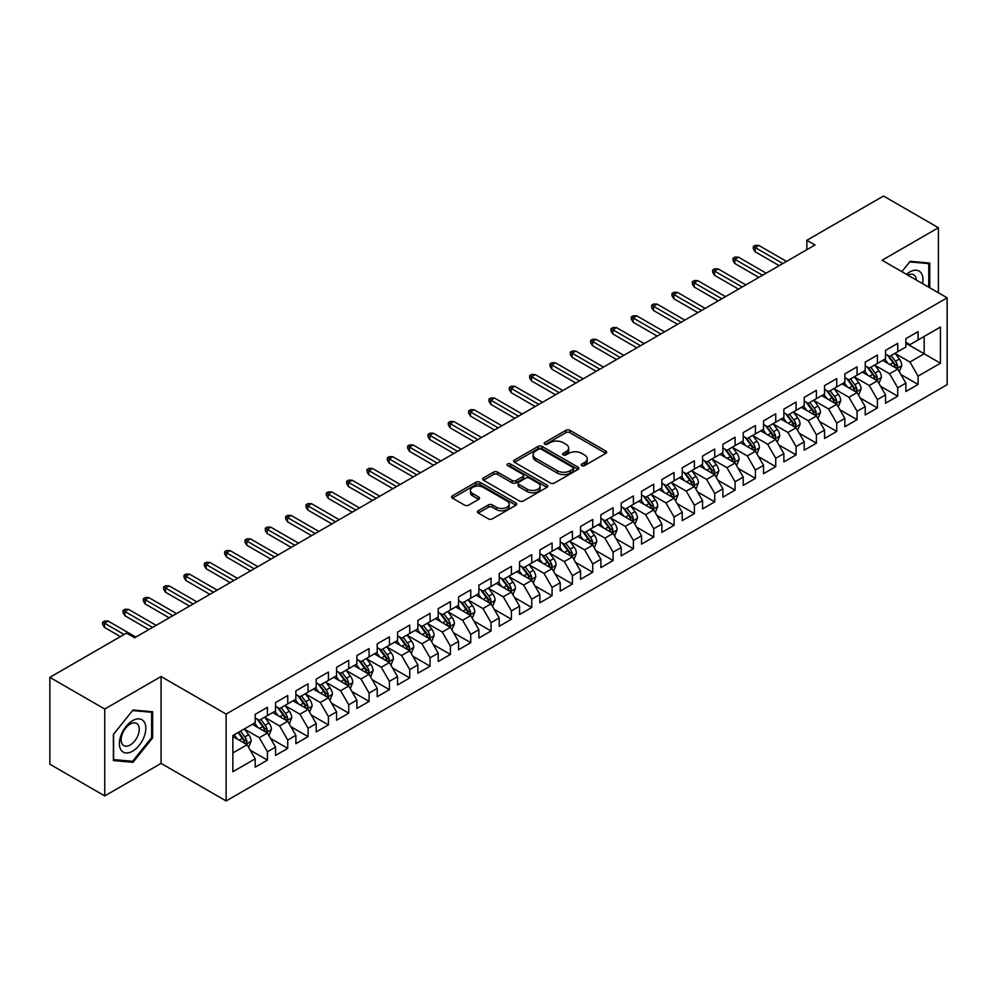 <?xml version="1.0" encoding="UTF-8"?>
<svg xmlns="http://www.w3.org/2000/svg" width="997" height="997" viewBox="0 0 997 997"><rect width="100%" height="100%" fill="white"/><g stroke="black" fill="none" stroke-linecap="round" stroke-linejoin="round"><path stroke-width="1.5" d="M581.824 465.599A1.982 1.147 0 0 0 584.616 465.599L605.827 453.361A2.817 1.633 0 0 0 606.65 452.214A2.817 1.633 0 0 0 605.827 451.055L569.898 430.318A2.817 1.633 0 0 0 565.91 430.318L544.698 442.556A1.982 1.147 0 0 0 544.125 443.366A1.982 1.147 0 0 0 544.698 444.176A1.982 1.147 0 0 0 547.49 444.176L550.232 442.593A9.035 5.209 0 0 1 563.006 442.593L566.009 444.313A9.035 5.209 0 0 1 568.651 448.002A9.035 5.209 0 0 1 566.009 451.691L563.255 453.274A1.982 1.147 0 0 0 562.682 454.084A1.982 1.147 0 0 0 563.255 454.894A1.982 1.147 0 0 0 566.059 454.894L568.801 453.299A9.035 5.209 0 0 1 581.575 453.299L584.566 455.031A9.035 5.209 0 0 1 587.208 458.72A9.035 5.209 0 0 1 584.566 462.409L581.824 463.991A1.982 1.147 0 0 0 581.239 464.801A1.982 1.147 0 0 0 581.824 465.599L581.824 463.991M478.286 510.751A2.817 1.633 0 0 0 477.463 511.897A2.817 1.633 0 0 0 478.286 513.056L488.368 518.864A2.817 1.633 0 0 0 492.356 518.864L515.91 505.267A2.817 1.633 0 0 0 516.733 504.121A2.817 1.633 0 0 0 515.91 502.962L479.981 482.224A2.817 1.633 0 0 0 475.993 482.224L452.439 495.821A2.817 1.633 0 0 0 451.616 496.98A2.817 1.633 0 0 0 452.439 498.126L464.614 505.155A2.817 1.633 0 0 0 468.602 505.155L478.685 499.335A2.817 1.633 0 0 0 479.52 498.188A2.817 1.633 0 0 0 478.685 497.029L472.653 493.552A7.552 4.362 0 0 1 470.434 490.462A7.552 4.362 0 0 1 475.095 486.436A7.552 4.362 0 0 1 483.333 487.383L506.975 501.042A7.552 4.362 0 0 1 509.193 504.121A7.552 4.362 0 0 1 504.532 508.146A7.552 4.362 0 0 1 496.294 507.199L492.356 504.931A2.817 1.633 0 0 0 488.368 504.931L478.286 510.751L478.286 513.056L488.368 507.274L488.368 504.931M104.747 709.041L104.747 795.918L161.078 763.39L161.078 676.527L104.747 709.041L49.85 677.349L126.507 633.095L134.645 637.781L814.985 244.988L806.847 240.289L806.847 249.686M161.078 676.527L226.132 714.089L947.15 297.816L947.15 384.692L226.132 800.965L226.132 714.089M938.401 292.769L938.401 227.74L882.083 260.254L947.15 297.816M938.401 227.74L883.504 196.035L806.847 240.289M550.431 483.034A2.817 1.633 0 0 0 554.432 483.034L577.973 469.437A2.817 1.633 0 0 0 578.808 468.278A2.817 1.633 0 0 0 577.973 467.132L542.056 446.394A2.817 1.633 0 0 0 538.068 446.394L514.514 459.991A2.817 1.633 0 0 0 513.679 461.137A2.817 1.633 0 0 0 514.514 462.296L550.431 483.034M508.42 466.035A1.982 1.147 0 0 1 510.427 466.309L546.904 487.371L523.388 500.955A2.817 1.633 0 0 1 519.4 500.955L483.483 480.205L483.483 477.899A2.817 1.633 0 0 0 482.648 479.058A2.817 1.633 0 0 0 483.483 480.205M483.483 477.899L493.552 472.092A2.817 1.633 0 0 1 497.553 472.092L512.122 480.504A2.817 1.633 0 0 0 516.11 480.504L522.789 476.641A2.817 1.633 0 0 0 523.624 475.482A2.817 1.633 0 0 0 522.789 474.335L507.623 465.574A1.982 1.147 0 0 1 507.049 464.764A1.982 1.147 0 0 1 508.271 463.717A1.982 1.147 0 0 1 510.427 463.966L546.942 485.053A2.817 1.633 0 0 1 547.777 486.2A2.817 1.633 0 0 1 546.942 487.359L546.942 485.053M905.874 343.255L924.169 353.81L924.169 336.438L940.445 327.053L918.075 339.965L918.075 331.627L905.874 338.668L905.874 347.006L897.736 351.704L897.736 343.367L885.535 350.408L885.535 358.746L877.41 363.444L877.41 355.106L865.209 362.148L865.209 370.485L857.071 375.184L857.071 366.846L844.87 373.887L844.87 382.225L836.745 386.923L836.745 378.586L824.544 385.627L824.544 393.965L816.406 398.663L816.406 390.326L804.205 397.367L804.205 405.704L796.08 410.403L796.08 402.065L783.879 409.106L783.879 417.444L775.741 422.142L775.741 413.805L763.54 420.846L763.54 429.184L755.414 433.869L755.414 425.545L743.214 432.586L743.214 440.923L735.076 445.609L735.076 437.284L722.875 444.326L722.875 452.663L714.737 457.349L714.737 449.024L702.549 456.065L702.549 464.403L694.411 469.089L694.411 460.764L682.21 467.805L682.21 476.142L674.072 480.828L674.072 472.503L661.871 479.545L661.871 487.882L653.745 492.568L653.745 484.23L641.545 491.284L641.545 499.609L633.407 504.308L633.407 495.97L621.206 503.024L621.206 511.349L613.08 516.047L613.08 507.71L600.879 514.764L600.879 523.089L592.741 527.787L592.741 519.449L580.541 526.503L580.541 534.828L572.415 539.527L572.415 531.189L560.214 538.243L560.214 546.568L552.076 551.266L552.076 542.929L539.875 549.97L539.875 558.308L531.75 563.006L531.75 554.668L519.549 561.71L519.549 570.047L511.411 574.746L511.411 566.408L499.21 573.449L499.21 581.787L491.072 586.485L491.072 578.148L478.884 585.189L478.884 593.527L470.746 598.225L470.746 589.888L458.545 596.929L458.545 605.266L450.407 609.965L450.407 601.627L438.206 608.668L438.206 617.006L430.081 621.704L430.081 613.367L417.88 620.408L417.88 628.746L409.742 633.444L409.742 625.107L397.541 632.148L397.541 640.485L389.416 645.184L389.416 636.846L377.215 643.888L377.215 652.225L369.077 656.923L369.077 648.586L356.876 655.627L356.876 663.965L348.751 668.663L348.751 660.326L336.55 667.367L336.55 675.704L328.412 680.403L328.412 672.065L316.211 679.107L316.211 687.444L308.085 692.142L308.085 683.805L295.885 690.846L295.885 699.184L287.747 703.882L287.747 695.545L275.546 702.586L275.546 710.923L267.42 715.622L267.42 707.284L255.22 714.326L255.22 722.663L232.849 735.574L232.849 771.728L255.22 758.817L247.082 744.734L232.849 736.509M940.445 327.053L940.445 363.207L918.075 376.118L909.937 362.036L895.194 353.524M900.889 374.536L918.075 384.456L918.075 376.118M918.075 384.456L905.874 391.497L905.874 383.16L897.736 387.858L889.611 373.775L874.868 365.263M880.563 386.275L897.736 396.195L897.736 387.858M897.736 396.195L885.535 403.237L885.535 394.899L877.41 399.598L869.272 385.515L854.529 377.003M860.224 398.015L877.41 407.935L877.41 399.598M877.41 407.935L865.209 414.976L865.209 406.639L857.071 411.337L848.946 397.255L834.202 388.743M839.898 409.755L857.071 419.675L857.071 411.337M857.071 419.675L844.87 426.716L844.87 418.379L836.745 423.077L828.607 408.994L813.864 400.482M819.559 421.494L836.745 431.414L836.745 423.077M836.745 431.414L824.544 438.456L824.544 430.118L816.406 434.817L808.28 420.734L793.537 412.222M799.233 433.234L816.406 443.154L816.406 434.817M816.406 443.154L804.205 450.195L804.205 441.858L796.08 446.556L787.942 432.461L773.198 423.962M778.894 444.974L796.08 454.894L796.08 446.556M796.08 454.894L783.879 461.935L783.879 453.598L775.741 458.296L767.603 444.201L752.872 435.689M758.555 456.713L775.741 466.633L775.741 458.296M775.741 466.633L763.54 473.675L763.54 465.337L755.414 470.036L747.276 455.941L732.533 447.429M738.229 468.453L755.414 478.373L755.414 470.036M755.414 478.373L743.214 485.414L743.214 477.077L735.076 481.775L726.938 467.68L712.194 459.168M717.89 480.193L735.076 490.113L735.076 481.775M735.076 490.113L722.875 497.154L722.875 488.817L714.737 493.515L706.611 479.42L691.868 470.908M697.564 491.932L714.737 501.84L714.737 493.515M714.737 501.84L702.549 508.894L702.549 500.556L694.411 505.255L686.272 491.16L671.529 482.648M677.225 503.672L694.411 513.58L694.411 505.255M694.411 513.58L682.21 520.633L682.21 512.296L674.072 516.994L665.946 502.899L651.203 494.387M656.898 515.399L674.072 525.319L674.072 516.994M674.072 525.319L661.871 532.373L661.871 524.036L653.745 528.734L645.607 514.639L630.864 506.127M636.56 527.139L653.745 537.059L653.745 528.734M653.745 537.059L641.545 544.113L641.545 535.775L633.407 540.474L625.281 526.379L610.538 517.867M616.233 538.879L633.407 548.799L633.407 540.474M633.407 548.799L621.206 555.852L621.206 547.515L613.08 552.213L604.942 538.118L590.199 529.606M595.894 550.618L613.08 560.538L613.08 552.213M613.08 560.538L600.879 567.58L600.879 559.255L592.741 563.941L584.616 549.858L569.873 541.346M575.568 562.358L592.741 572.278L592.741 563.941M592.741 572.278L580.541 579.319L580.541 570.994L572.415 575.68L564.277 561.598L549.534 553.086M555.229 574.098L572.415 584.018L572.415 575.68M572.415 584.018L560.214 591.059L560.214 582.734L552.076 587.42L543.938 573.337L529.208 564.825M534.89 585.837L552.076 595.757L552.076 587.42M552.076 595.757L539.875 602.799L539.875 594.474L531.75 599.16L523.612 585.077L508.869 576.565M514.564 597.577L531.75 607.497L531.75 599.16M531.75 607.497L519.549 614.538L519.549 606.213L511.411 610.899L503.273 596.817L488.542 588.305M494.225 609.317L511.411 619.237L511.411 610.899M511.411 619.237L499.21 626.278L499.21 617.941L491.072 622.639L482.947 608.556L468.204 600.044M473.899 621.056L491.072 630.976L491.072 622.639M491.072 630.976L478.884 638.018L478.884 629.68L470.746 634.379L462.608 620.296L447.865 611.784M453.56 632.796L470.746 642.716L470.746 634.379M470.746 642.716L458.545 649.757L458.545 641.42L450.407 646.118L442.282 632.036L427.539 623.524M433.234 644.536L450.407 654.456L450.407 646.118M450.407 654.456L438.206 661.497L438.206 653.16L430.081 657.858L421.943 643.775L407.2 635.263M412.895 656.275L430.081 666.195L430.081 657.858M430.081 666.195L417.88 673.237L417.88 664.899L409.742 669.598L401.617 655.515L386.873 647.003M392.569 668.015L409.742 677.935L409.742 669.598M409.742 677.935L397.541 684.976L397.541 676.639L389.416 681.337L381.278 667.255L366.535 658.743M372.23 679.755L389.416 689.675L389.416 681.337M389.416 689.675L377.215 696.716L377.215 688.379L369.077 693.077L360.951 678.994L346.208 670.483M351.904 691.494L369.077 701.414L369.077 693.077M369.077 701.414L356.876 708.456L356.876 700.118L348.751 704.817L340.613 690.734L325.869 682.222M331.565 703.234L348.751 713.154L348.751 704.817M348.751 713.154L336.55 720.195L336.55 711.858L328.412 716.556L320.286 702.474L305.543 693.962M311.238 714.974L328.412 724.894L328.412 716.556M328.412 724.894L316.211 731.935L316.211 723.598L308.085 728.296L299.947 714.213L285.204 705.702M290.9 726.713L308.085 736.633L308.085 728.296M308.085 736.633L295.885 743.675L295.885 735.337L287.747 740.036L279.609 725.953L264.878 717.441M270.561 738.453L287.747 748.373L287.747 740.036M287.747 748.373L275.546 755.414L275.546 747.077L267.42 751.775L259.282 737.693L244.539 729.181M250.235 750.193L267.42 760.113L267.42 751.775M267.42 760.113L255.22 767.154L255.22 758.817M255.22 717.965L259.282 720.308L267.42 715.622M232.849 752.947L247.082 744.734M275.546 706.225L279.609 708.568L287.747 703.882M259.282 737.693L267.42 732.994L252.366 724.308M275.546 747.077L267.42 732.994M295.885 694.485L299.947 696.828L308.085 692.142M279.609 725.953L287.747 721.255L272.704 712.568M295.885 735.337L287.747 721.255M316.211 682.746L320.286 685.089L328.412 680.403M299.947 714.213L308.085 709.515L293.031 700.829M316.211 723.598L308.085 709.515M336.55 671.006L340.613 673.361L348.751 668.663M320.286 702.474L328.412 697.775L313.37 689.089M336.55 711.858L328.412 697.775M356.876 659.266L360.951 661.622L369.077 656.923M340.613 690.734L348.751 686.036L333.696 677.349M356.876 700.118L348.751 686.036M377.215 647.527L381.278 649.882L389.416 645.184M360.951 678.994L369.077 674.296L354.035 665.61M377.215 688.379L369.077 674.296M397.541 635.787L401.617 638.142L409.742 633.444M381.278 667.255L389.416 662.556L374.361 653.87M397.541 676.639L389.416 662.556M417.88 624.047L421.943 626.403L430.081 621.704M401.617 655.515L409.742 650.817L394.7 642.13M417.88 664.899L409.742 650.817M438.206 612.308L442.282 614.663L450.407 609.965M421.943 643.775L430.081 639.077L415.026 630.391M438.206 653.16L430.081 639.077M458.545 600.568L462.608 602.923L470.746 598.225M442.282 632.036L450.407 627.337L435.365 618.651M458.545 641.42L450.407 627.337M478.884 588.828L482.947 591.184L491.072 586.485M462.608 620.296L470.746 615.598L455.704 606.911M478.884 629.68L470.746 615.598M499.21 577.089L503.273 579.444L511.411 574.746M482.947 608.556L491.072 603.858L476.03 595.172M499.21 617.941L491.072 603.858M519.549 565.349L523.612 567.704L531.75 563.006M503.273 596.817L511.411 592.118L496.369 583.432M519.549 606.213L511.411 592.118M539.875 553.622L543.938 555.965L552.076 551.266M523.612 585.077L531.75 580.379L516.695 571.692M539.875 594.474L531.75 580.379M560.214 541.882L564.277 544.225L572.415 539.527M543.938 573.337L552.076 568.639L537.034 559.953M560.214 582.734L552.076 568.639M580.541 530.142L584.616 532.485L592.741 527.787M564.277 561.598L572.415 556.899L557.36 548.213M580.541 570.994L572.415 556.899M600.879 518.403L604.942 520.746L613.08 516.047M584.616 549.858L592.741 545.16L577.699 536.473M600.879 559.255L592.741 545.16M621.206 506.663L625.281 509.006L633.407 504.308M604.942 538.118L613.08 533.42L598.026 524.734M621.206 547.515L613.08 533.42M641.545 494.923L645.607 497.266L653.745 492.568M625.281 526.379L633.407 521.68L618.364 512.994M641.545 535.775L633.407 521.68M661.871 483.184L665.946 485.527L674.072 480.828M645.607 514.639L653.745 509.941L638.691 501.254M661.871 524.036L653.745 509.941M682.21 471.444L686.272 473.787L694.411 469.089M665.946 502.899L674.072 498.201L659.029 489.515M682.21 512.296L674.072 498.201M702.549 459.704L706.611 462.047L714.737 457.349M686.272 491.16L694.411 486.461L679.368 477.775M702.549 500.556L694.411 486.461M722.875 447.965L726.938 450.308L735.076 445.609M706.611 479.42L714.737 474.734L699.695 466.035M722.875 488.817L714.737 474.734M743.214 436.225L747.276 438.568L755.414 433.869M726.938 467.68L735.076 462.994L720.033 454.308M743.214 477.077L735.076 462.994M763.54 424.485L767.603 426.828L775.741 422.142M747.276 455.941L755.414 451.255L740.36 442.568M763.54 465.337L755.414 451.255M783.879 412.746L787.942 415.088L796.08 410.403M767.603 444.201L775.741 439.515L760.699 430.829M783.879 453.598L775.741 439.515M804.205 401.006L808.28 403.349L816.406 398.663M787.942 432.461L796.08 427.775L781.025 419.089M804.205 441.858L796.08 427.775M824.544 389.266L828.607 391.609L836.745 386.923M808.28 420.734L816.406 416.036L801.364 407.349M824.544 430.118L816.406 416.036M844.87 377.527L848.946 379.869L857.071 375.184M828.607 408.994L836.745 404.296L821.69 395.61M844.87 418.379L836.745 404.296M865.209 365.787L869.272 368.13L877.41 363.444M848.946 397.255L857.071 392.556L842.029 383.87M865.209 406.639L857.071 392.556M885.535 354.047L889.611 356.403L897.736 351.704M869.272 385.515L877.41 380.817L862.355 372.13M885.535 394.899L877.41 380.817M905.874 342.307L909.937 344.663L918.075 339.965M889.611 373.775L897.736 369.077L882.694 360.391M905.874 383.16L897.736 369.077M49.85 677.349L49.85 764.213L104.747 795.918M161.078 763.39L226.132 800.965M909.937 362.036L924.169 353.81L940.445 363.207M929.765 287.784L929.765 263.083L910.149 261.326L901.836 271.658L909.738 261.899L928.743 263.607L928.743 287.198M152.628 737.917L152.628 711.746L133.012 710.001L113.396 734.403L113.396 760.574L133.012 762.319L152.628 737.917L151.619 737.331M582.609 465.886L584.566 464.752A9.035 5.209 0 0 0 587.208 461.063L587.208 458.72M568.651 448.002L568.651 450.357A9.035 5.209 0 0 1 566.009 454.034L564.053 455.168M605.827 451.055L605.827 453.361L569.898 432.661A2.817 1.633 0 0 0 565.91 432.661L545.484 444.45M577.973 467.132L577.973 469.437L542.056 448.737A2.817 1.633 0 0 0 538.068 448.737L514.552 462.309M572.988 469.089A1.982 1.147 0 0 0 573.574 468.278A1.982 1.147 0 0 0 572.988 467.481L541.458 449.273A1.982 1.147 0 0 0 538.667 449.273L535.763 450.943A9.035 5.209 0 0 0 533.121 454.632A9.035 5.209 0 0 0 535.763 458.321L557.323 470.758A9.035 5.209 0 0 0 570.097 470.758L572.988 469.089L572.988 471.444A1.982 1.147 0 0 0 573.574 470.634L573.574 468.278M533.121 454.632L533.121 456.975A9.035 5.209 0 0 0 535.763 460.664L535.763 458.321M572.988 471.444L570.097 473.114A9.035 5.209 0 0 1 557.323 473.114L535.763 460.664M483.52 480.23L493.552 474.435L493.552 472.092M523.624 475.482L523.624 477.837A2.817 1.633 0 0 1 522.789 478.984L516.11 482.847A2.817 1.633 0 0 1 512.122 482.847L497.553 474.435A2.817 1.633 0 0 0 493.552 474.435M527.239 489.228A7.552 4.362 0 0 0 535.464 490.175A7.552 4.362 0 0 0 540.125 486.15A7.552 4.362 0 0 0 537.919 483.059L529.581 478.248A2.817 1.633 0 0 0 525.593 478.248L518.901 482.112A2.817 1.633 0 0 0 518.079 483.258A2.817 1.633 0 0 0 518.901 484.417L527.239 489.228L527.239 491.571A7.552 4.362 0 0 0 535.464 492.518A7.552 4.362 0 0 0 540.125 488.493L540.125 486.15M518.079 483.258L518.079 485.614A2.817 1.633 0 0 0 518.901 486.76L518.901 484.417M527.239 491.571L518.901 486.76M509.193 504.121L509.193 506.464A7.552 4.362 0 0 1 504.532 510.501A7.552 4.362 0 0 1 496.294 509.554L492.356 507.274A2.817 1.633 0 0 0 488.368 507.274M470.434 490.462L470.434 492.817A7.552 4.362 0 0 0 472.653 495.895L472.653 493.552M478.647 499.36L472.653 495.895M515.91 502.962L515.91 505.267L479.981 484.579A2.817 1.633 0 0 0 475.993 484.579L452.476 498.151L452.439 495.821M130.943 761.122L133.012 762.319M899.244 371.682L901.762 365.525A7.615 4.399 -120 0 0 899.331 359.045L895.019 353.274M888.128 363.531L884.85 359.144M896.303 368.242L897.649 365.849A7.615 4.399 -120 0 0 895.468 361.275L891.156 355.505M888.688 355.867L894.022 362.983A3.876 2.243 60 0 1 894.72 364.167L897.649 365.849M887.342 355.094L893.025 362.684A7.615 4.399 60 0 1 895.206 367.257L895.368 367.706M782.857 263.544L755.165 247.555L755.165 251.78L753.333 248.839L753.333 246.496L755.165 247.555L758.829 245.436L786.521 261.426M755.165 251.78L779.193 265.651M753.333 246.496L755.365 245.324L758.829 245.436M878.918 383.421L881.435 377.265A7.615 4.399 -120 0 0 879.005 370.784L874.681 365.014M867.801 375.271L864.511 370.884M875.977 379.982L877.323 377.589A7.615 4.399 -120 0 0 875.142 373.015L870.817 367.245M868.35 367.606L873.684 374.722A3.876 2.243 60 0 1 874.394 375.906L877.323 377.589M867.016 366.834L872.699 374.423A7.615 4.399 60 0 1 874.88 378.997L875.03 379.446M858.579 395.161L861.096 389.004A7.615 4.399 -120 0 0 858.666 382.524L854.354 376.754M847.462 387.01L844.185 382.624M855.638 391.721L856.984 389.329A7.615 4.399 -120 0 0 854.803 384.755L850.491 378.985M848.023 379.346L853.357 386.462A3.876 2.243 60 0 1 854.055 387.646L856.984 389.329M846.677 378.573L852.36 386.163A7.615 4.399 60 0 1 854.541 390.737L854.703 391.185M762.531 275.284L734.826 259.295L734.826 263.52L733.007 260.578L733.007 258.235L734.826 259.295L738.49 257.176L766.182 273.166M734.826 263.52L758.867 277.39M733.007 258.235L735.038 257.064L738.49 257.176M742.192 287.011L714.5 271.034L714.5 275.259L712.668 272.318L712.668 269.975L714.5 271.034L718.164 268.916L745.856 284.905M714.5 275.259L738.528 289.13M712.668 269.975L714.699 268.804L718.164 268.916M922.549 283.609A18.694 10.793 120 0 0 921.178 273.016A18.694 10.793 120 0 0 906.485 274.337M916.368 280.045A12.799 7.39 120 0 0 915.171 276.119A12.799 7.39 120 0 0 913.726 274.786A12.799 7.39 120 0 0 907.856 275.135M927.484 262.872L928.743 263.607M121.16 750.168A18.694 10.793 120 0 0 139.219 745.332A18.694 10.793 120 0 0 144.054 721.691A18.694 10.793 120 0 0 125.996 726.526A18.694 10.793 120 0 0 121.16 750.168M122.369 744.285A12.799 7.39 120 0 0 123.802 745.619A12.799 7.39 120 0 0 135.704 739.649A12.799 7.39 120 0 0 138.035 724.794A12.799 7.39 120 0 0 136.601 723.448A12.799 7.39 120 0 0 124.687 729.43A12.799 7.39 120 0 0 122.369 744.285M132.601 710.574L151.619 712.269L151.619 737.618L132.601 761.272L113.596 759.577L113.596 734.228L132.564 710.549M150.36 711.546L151.619 712.269M838.24 406.901L840.77 400.744A7.615 4.399 -120 0 0 838.34 394.264L834.015 388.494M827.136 398.75L823.846 394.363M835.299 403.461L836.657 401.068A7.615 4.399 -120 0 0 834.477 396.494L830.152 390.724M827.684 391.086L833.018 398.202A3.876 2.243 60 0 1 833.729 399.386L836.657 401.068M826.351 390.313L832.034 397.903A7.615 4.399 60 0 1 834.215 402.476L834.364 402.925M817.914 418.64L820.431 412.484A7.615 4.399 -120 0 0 818.001 406.003L813.677 400.233M806.797 410.49L803.52 406.103M814.973 415.201L816.319 412.808A7.615 4.399 -120 0 0 814.138 408.234L809.813 402.464M807.358 402.825L812.692 409.941A3.876 2.243 60 0 1 813.39 411.125L816.319 412.808M806.012 402.053L811.695 409.642A7.615 4.399 60 0 1 813.876 414.216L814.038 414.665M721.853 298.751L694.161 282.774L694.161 286.999L692.342 284.058L692.342 281.715L694.161 282.774L697.825 280.656L725.517 296.645M694.161 286.999L718.201 300.87M692.342 281.715L694.373 280.543L697.825 280.656M701.527 310.491L673.835 294.501L673.835 298.739L672.003 295.797L672.003 293.454L673.835 294.501L677.486 292.395L705.191 308.385M673.835 298.739L697.863 312.609M672.003 293.454L674.034 292.283L677.486 292.395M797.575 430.38L800.105 424.224A7.615 4.399 -120 0 0 797.662 417.743L793.35 411.973M786.471 422.23L783.181 417.843M794.634 426.94L795.992 424.548A7.615 4.399 -120 0 0 793.799 419.961L789.487 414.204M787.019 414.565L792.353 421.681A3.876 2.243 60 0 1 793.064 422.865L795.992 424.548M785.686 413.792L791.369 421.382A7.615 4.399 60 0 1 793.55 425.956L793.699 426.404M681.188 322.23L653.496 306.241L653.496 310.478L651.664 307.537L651.664 305.194L653.496 306.241L657.16 304.135L684.852 320.124M653.496 310.478L677.536 324.349M651.664 305.194L653.708 304.01L657.16 304.135M777.249 442.12L779.766 435.963A7.615 4.399 -120 0 0 777.336 429.47L773.011 423.713M766.132 433.957L762.855 429.582M774.308 438.68L775.654 436.287A7.615 4.399 -120 0 0 773.473 431.701L769.148 425.943M766.693 426.305L772.027 433.421A3.876 2.243 60 0 1 772.725 434.605L775.654 436.287M765.347 425.532L771.03 433.109A7.615 4.399 60 0 1 773.211 437.695L773.373 438.144M660.861 333.97L633.17 317.981L633.17 322.218L631.338 319.277L631.338 316.934L633.17 317.981L636.821 315.875L664.525 331.864M633.17 322.218L657.197 336.089M631.338 316.934L633.369 315.75L636.821 315.875M756.91 453.859L759.44 447.703A7.615 4.399 -120 0 0 756.997 441.21L752.685 435.452M745.793 445.696L742.516 441.322M753.969 450.42L755.315 448.027A7.615 4.399 -120 0 0 753.134 443.441L748.822 437.683M746.354 438.044L751.688 445.161A3.876 2.243 60 0 1 752.399 446.344L755.315 448.027M745.008 437.259L750.704 444.849A7.615 4.399 60 0 1 752.885 449.435L753.034 449.884M736.584 465.599L739.101 459.443A7.615 4.399 -120 0 0 736.671 452.95L732.346 447.192M725.467 457.436L722.177 453.062M733.642 462.159L734.988 459.767A7.615 4.399 -120 0 0 732.807 455.18L728.483 449.423M726.015 449.784L731.362 456.9A3.876 2.243 60 0 1 732.06 458.084L734.988 459.767M724.682 448.999L730.365 456.589A7.615 4.399 60 0 1 732.546 461.175L732.695 461.623M716.245 477.339L718.762 471.182A7.615 4.399 -120 0 0 716.332 464.689L712.02 458.932M705.128 469.176L701.851 464.801M713.304 473.899L714.65 471.506A7.615 4.399 -120 0 0 712.469 466.92L708.157 461.162M705.689 461.524L711.023 468.64A3.876 2.243 60 0 1 711.733 469.824L714.65 471.506M704.343 460.739L710.038 468.328A7.615 4.399 60 0 1 712.219 472.914L712.369 473.363M695.918 489.078L698.436 482.922A7.615 4.399 -120 0 0 696.006 476.429L691.681 470.671M684.802 480.915L681.512 476.541M692.977 485.639L694.323 483.246A7.615 4.399 -120 0 0 692.142 478.66L687.818 472.902M685.35 473.251L690.684 480.38A3.876 2.243 60 0 1 691.395 481.563L694.323 483.246M684.017 472.478L689.7 480.068A7.615 4.399 60 0 1 691.881 484.654L692.03 485.09M675.58 500.818L678.097 494.662A7.615 4.399 -120 0 0 675.667 488.169L671.355 482.411M664.463 492.655L661.185 488.281M672.639 497.378L673.984 494.986A7.615 4.399 -120 0 0 671.804 490.399L667.492 484.642M665.024 484.991L670.358 492.119A3.876 2.243 60 0 1 671.056 493.291L673.984 494.986M663.678 484.218L669.361 491.808A7.615 4.399 60 0 1 671.542 496.394L671.704 496.83M655.253 512.558L657.771 506.401A7.615 4.399 -120 0 0 655.341 499.908L651.016 494.151M644.137 504.395L640.847 500.02M652.312 509.118L653.658 506.725A7.615 4.399 -120 0 0 651.477 502.139L647.153 496.381M644.685 496.73L650.019 503.859A3.876 2.243 60 0 1 650.729 505.03L653.658 506.725M643.352 495.958L649.035 503.547A7.615 4.399 60 0 1 651.215 508.134L651.365 508.57M634.915 524.297L637.432 518.141A7.615 4.399 -120 0 0 635.002 511.648L630.69 505.89M623.798 516.134L620.52 511.76M631.973 520.858L633.319 518.465A7.615 4.399 -120 0 0 631.138 513.879L626.826 508.121M624.359 508.47L629.693 515.599A3.876 2.243 60 0 1 630.391 516.77L633.319 518.465M623.013 507.697L628.696 515.287A7.615 4.399 60 0 1 630.877 519.873L631.039 520.309M614.576 536.025L617.106 529.881A7.615 4.399 -120 0 0 614.675 523.388L610.351 517.63M603.472 527.874L600.182 523.487M611.647 532.597L612.993 530.205A7.615 4.399 -120 0 0 610.812 525.618L606.488 519.848M604.02 520.21L609.354 527.338A3.876 2.243 60 0 1 610.064 528.51L612.993 530.205M602.687 519.437L608.369 527.027A7.615 4.399 60 0 1 610.55 531.613L610.7 532.049M594.249 547.764L596.767 541.62A7.615 4.399 -120 0 0 594.337 535.127L590.012 529.357M583.133 539.614L579.855 535.227M591.308 544.337L592.654 541.944A7.615 4.399 -120 0 0 590.473 537.358L586.149 531.588M583.694 531.949L589.028 539.078A3.876 2.243 60 0 1 589.726 540.249L592.654 541.944M582.348 531.177L588.031 538.766A7.615 4.399 60 0 1 590.212 543.353L590.374 543.789M640.523 345.71L612.831 329.72L612.831 333.945L610.999 331.016L610.999 328.674L612.831 329.72L616.495 327.614L644.187 343.604M612.831 333.945L636.871 347.828M610.999 328.674L613.03 327.49L616.495 327.614M620.196 357.449L592.505 341.46L592.505 345.685L590.673 342.756L590.673 340.413L592.505 341.46L596.156 339.354L623.848 355.343M592.505 345.685L616.532 359.568M590.673 340.413L592.704 339.229L596.156 339.354M599.858 369.189L572.166 353.2L572.166 357.425L570.334 354.496L570.334 352.153L572.166 353.2L575.83 351.094L603.521 367.083M572.166 357.425L596.206 371.308M570.334 352.153L572.365 350.969L575.83 351.094M579.531 380.929L551.84 364.939L551.84 369.164L550.008 366.235L550.008 363.88L551.84 364.939L555.491 362.833L583.183 378.823M551.84 369.164L575.867 383.047M550.008 363.88L552.039 362.709L555.491 362.833M559.192 392.668L531.501 376.679L531.501 380.904L529.669 377.975L529.669 375.62L531.501 376.679L535.165 374.573L562.856 390.562M531.501 380.904L555.528 394.787M529.669 375.62L531.7 374.448L535.165 374.573M538.866 404.408L511.162 388.419L511.162 392.644L509.342 389.715L509.342 387.359L511.162 388.419L514.826 386.313L542.518 402.302M511.162 392.644L535.202 406.527M509.342 387.359L511.374 386.188L514.826 386.313M518.527 416.148L490.836 400.158L490.836 404.383L489.004 401.455L489.004 399.099L490.836 400.158L494.5 398.052L522.191 414.042M490.836 404.383L514.863 418.266M489.004 399.099L491.035 397.928L494.5 398.052M498.201 427.887L470.497 411.898L470.497 416.123L468.677 413.194L468.677 410.839L470.497 411.898L474.161 409.792L501.852 425.781M470.497 416.123L494.537 430.006M468.677 410.839L470.709 409.667L474.161 409.792M477.862 439.627L450.17 423.638L450.17 427.863L448.338 424.934L448.338 422.578L450.17 423.638L453.822 421.532L481.526 437.509M450.17 427.863L474.198 441.746M448.338 422.578L450.37 421.407L453.822 421.532M573.911 559.504L576.44 553.36A7.615 4.399 -120 0 0 574.01 546.867L569.686 541.097M562.807 551.353L559.516 546.967M570.969 556.077L572.328 553.684A7.615 4.399 -120 0 0 570.147 549.098L565.822 543.328M563.355 543.689L568.689 550.818A3.876 2.243 60 0 1 569.399 551.989L572.328 553.684M562.021 542.916L567.704 550.506A7.615 4.399 60 0 1 569.885 555.092L570.035 555.528M457.523 451.367L429.832 435.377L429.832 439.602L428 436.674L428 434.318L429.832 435.377L433.496 433.259L461.187 449.248M429.832 439.602L453.872 453.485M428 434.318L430.043 433.147L433.496 433.259M553.584 571.244L556.102 565.1A7.615 4.399 -120 0 0 553.671 558.607L549.347 552.837M542.468 563.093L539.19 558.706M550.643 567.816L551.989 565.424A7.615 4.399 -120 0 0 549.808 560.837L545.484 555.067M543.029 555.429L548.362 562.557A3.876 2.243 60 0 1 549.06 563.729L551.989 565.424M541.683 554.656L547.365 562.246A7.615 4.399 60 0 1 549.546 566.832L549.708 567.268M437.197 463.107L409.505 447.117L409.505 451.342L407.673 448.413L407.673 446.058L409.505 447.117L413.157 444.998L440.861 460.988M409.505 451.342L433.533 465.213M407.673 446.058L409.705 444.886L413.157 444.998M533.245 582.983L535.775 576.839A7.615 4.399 -120 0 0 533.333 570.346L529.021 564.576M522.141 574.833L518.851 570.446M530.304 579.556L531.65 577.163A7.615 4.399 -120 0 0 529.469 572.577L525.157 566.807M522.69 567.168L528.024 574.297A3.876 2.243 60 0 1 528.734 575.468L531.65 577.163M521.344 566.396L527.039 573.985A7.615 4.399 60 0 1 529.22 578.572L529.37 579.008M416.858 474.846L389.166 458.857L389.166 463.082L387.335 460.153L387.335 457.797L389.166 458.857L392.83 456.738L420.522 472.728M389.166 463.082L413.207 476.952M387.335 457.797L389.378 456.626L392.83 456.738M512.919 594.723L515.437 588.579A7.615 4.399 -120 0 0 513.006 582.086L508.682 576.316M501.803 586.572L498.525 582.186M509.978 591.296L511.324 588.903A7.615 4.399 -120 0 0 509.143 584.317L504.818 578.547M502.351 578.908L507.697 586.037A3.876 2.243 60 0 1 508.395 587.208L511.324 588.903M501.017 578.135L506.7 585.725A7.615 4.399 60 0 1 508.881 590.311L509.031 590.747M396.532 486.586L368.84 470.596L368.84 474.821L367.008 471.893L367.008 469.537L368.84 470.596L372.492 468.478L400.183 484.467M368.84 474.821L392.868 488.692M367.008 469.537L369.04 468.366L372.492 468.478M492.58 606.463L495.098 600.319A7.615 4.399 -120 0 0 492.668 593.826L488.356 588.056M481.464 598.312L478.186 593.925M489.639 603.035L490.985 600.643A7.615 4.399 -120 0 0 488.804 596.056L484.492 590.286M482.025 590.648L487.359 597.776A3.876 2.243 60 0 1 488.069 598.948L490.985 600.643M480.679 589.875L486.374 597.465A7.615 4.399 60 0 1 488.555 602.051L488.704 602.487M376.193 498.326L348.501 482.336L348.501 486.561L346.669 483.632L346.669 481.277L348.501 482.336L352.165 480.218L379.857 496.207M348.501 486.561L372.542 500.432M346.669 481.277L348.701 480.105L352.165 480.218M472.254 618.202L474.771 612.058A7.615 4.399 -120 0 0 472.341 605.565L468.017 599.795M461.137 610.052L457.847 605.665M469.313 614.775L470.659 612.382A7.615 4.399 -120 0 0 468.478 607.796L464.153 602.026M461.686 602.387L467.02 609.503A3.876 2.243 60 0 1 467.73 610.687L470.659 612.382M460.352 601.615L466.035 609.204A7.615 4.399 60 0 1 468.216 613.791L468.366 614.227M355.867 510.065L328.175 494.076L328.175 498.301L326.343 495.359L326.343 493.017L328.175 494.076L331.827 491.957L359.518 507.947M328.175 498.301L352.203 512.171M326.343 493.017L328.374 491.845L331.827 491.957M451.915 629.942L454.433 623.798A7.615 4.399 -120 0 0 452.002 617.305L447.69 611.535M440.799 621.792L437.521 617.405M448.974 626.515L450.32 624.122A7.615 4.399 -120 0 0 448.139 619.536L443.827 613.766M441.359 614.127L446.693 621.243A3.876 2.243 60 0 1 447.404 622.427L450.32 624.122M440.013 613.354L445.696 620.944A7.615 4.399 60 0 1 447.877 625.53L448.039 625.966M335.528 521.805L307.836 505.815L307.836 510.04L306.004 507.099L306.004 504.756L307.836 505.815L311.5 503.697L339.192 519.686M307.836 510.04L331.864 523.911M306.004 504.756L308.036 503.585L311.5 503.697M431.589 641.682L434.106 635.538A7.615 4.399 -120 0 0 431.676 629.045L427.352 623.275M420.472 633.531L417.182 629.144M428.648 638.242L429.994 635.862A7.615 4.399 -120 0 0 427.813 631.275L423.488 625.505M421.021 625.867L426.355 632.983A3.876 2.243 60 0 1 427.065 634.167L429.994 635.862M419.687 625.094L425.37 632.684A7.615 4.399 60 0 1 427.551 637.27L427.701 637.706M315.202 533.545L287.497 517.555L287.497 521.78L285.678 518.839L285.678 516.496L287.497 517.555L291.161 515.437L318.853 531.426M287.497 521.78L311.538 535.651M285.678 516.496L287.709 515.324L291.161 515.437M411.25 653.421L413.767 647.265A7.615 4.399 -120 0 0 411.337 640.784L407.025 635.014M400.133 645.271L396.856 640.884M408.309 649.982L409.655 647.601A7.615 4.399 -120 0 0 407.474 643.015L403.162 637.245M400.694 637.606L406.028 644.723A3.876 2.243 60 0 1 406.726 645.906L409.655 647.601M399.348 636.834L405.031 644.423A7.615 4.399 60 0 1 407.212 649.01L407.374 649.446M294.863 545.284L267.171 529.295L267.171 533.52L265.339 530.578L265.339 528.236L267.171 529.295L270.835 527.176L298.527 543.166M267.171 533.52L291.199 547.39M265.339 528.236L267.37 527.064L270.835 527.176M390.924 665.161L393.441 659.005A7.615 4.399 -120 0 0 391.011 652.524L386.686 646.754M379.807 657.011L376.517 652.624M387.983 661.721L389.329 659.341A7.615 4.399 -120 0 0 387.148 654.755L382.823 648.985M380.356 649.346L385.689 656.462A3.876 2.243 60 0 1 386.4 657.646L389.329 659.341M379.022 648.573L384.705 656.163A7.615 4.399 60 0 1 386.886 660.749L387.035 661.185M274.536 557.024L246.832 541.035L246.832 545.259L245.013 542.318L245.013 539.975L246.832 541.035L250.496 538.916L278.188 554.905M246.832 545.259L270.872 559.13M245.013 539.975L247.044 538.804L250.496 538.916M370.585 676.901L373.102 670.744A7.615 4.399 -120 0 0 370.672 664.264L366.348 658.494M359.468 668.75L356.191 664.363M367.644 673.461L368.99 671.068A7.615 4.399 -120 0 0 366.809 666.495L362.484 660.724M360.029 661.086L365.363 668.202A3.876 2.243 60 0 1 366.061 669.386L368.99 671.068M358.683 660.313L364.366 667.903A7.615 4.399 60 0 1 366.547 672.489L366.709 672.925M254.198 568.764L226.506 552.774L226.506 556.999L224.674 554.058L224.674 551.715L226.506 552.774L230.17 550.656L257.862 566.645M226.506 556.999L250.534 570.87M224.674 551.715L226.705 550.543L230.17 550.656M350.246 688.64L352.776 682.484A7.615 4.399 -120 0 0 350.346 676.003L346.021 670.233M339.142 680.49L335.852 676.103M347.305 685.201L348.663 682.808A7.615 4.399 -120 0 0 346.482 678.234L342.158 672.464M339.69 672.825L345.024 679.942A3.876 2.243 60 0 1 345.735 681.125L348.663 682.808M338.357 672.053L344.04 679.642A7.615 4.399 60 0 1 346.221 684.216L346.37 684.665M233.859 580.503L206.167 564.514L206.167 568.739L204.335 565.798L204.335 563.455L206.167 564.514L209.831 562.395L237.523 578.385M206.167 568.739L230.207 582.609M204.335 563.455L206.379 562.283L209.831 562.395M329.92 700.38L332.437 694.224A7.615 4.399 -120 0 0 330.007 687.743L325.683 681.973M318.803 692.23L315.526 687.843M326.979 696.94L328.325 694.548A7.615 4.399 -120 0 0 326.144 689.974L321.819 684.204M319.364 684.565L324.698 691.681A3.876 2.243 60 0 1 325.396 692.865L328.325 694.548M318.018 683.792L323.701 691.382A7.615 4.399 60 0 1 325.882 695.956L326.044 696.404M213.532 592.243L185.841 576.254L185.841 580.478L184.009 577.537L184.009 575.194L185.841 576.254L189.492 574.135L217.196 590.124M185.841 580.478L209.869 594.349M184.009 575.194L186.04 574.023L189.492 574.135M309.581 712.12L312.111 705.963A7.615 4.399 -120 0 0 309.668 699.483L305.356 693.713M298.477 703.969L295.187 699.582M306.64 708.68L307.986 706.287A7.615 4.399 -120 0 0 305.805 701.714L301.493 695.943M299.025 696.305L304.359 703.421A3.876 2.243 60 0 1 305.07 704.605L307.986 706.287M297.679 695.532L303.375 703.122A7.615 4.399 60 0 1 305.556 707.696L305.705 708.144M193.194 603.97L165.502 587.993L165.502 592.218L163.67 589.277L163.67 586.934L165.502 587.993L169.166 585.875L196.858 601.864M165.502 592.218L189.542 606.089M163.67 586.934L165.714 585.762L169.166 585.875M289.255 723.859L291.772 717.703A7.615 4.399 -120 0 0 289.342 711.222L285.017 705.452M278.138 715.709L274.86 711.322M286.313 720.42L287.659 718.027A7.615 4.399 -120 0 0 285.478 713.453L281.154 707.683M278.686 708.044L284.033 715.161A3.876 2.243 60 0 1 284.731 716.345L287.659 718.027M277.353 707.272L283.036 714.861A7.615 4.399 60 0 1 285.217 719.435L285.379 719.884M172.867 615.71L145.176 599.733L145.176 603.958L143.344 601.017L143.344 598.674L145.176 599.733L148.827 597.614L176.519 613.604M145.176 603.958L169.203 617.828M143.344 598.674L145.375 597.502L148.827 597.614M268.916 735.599L271.433 729.443A7.615 4.399 -120 0 0 269.003 722.962L264.691 717.192M257.799 727.449L254.522 723.062M265.975 732.159L267.321 729.767A7.615 4.399 -120 0 0 265.14 725.193L260.828 719.423M258.36 719.784L263.694 726.9A3.876 2.243 60 0 1 264.404 728.084L267.321 729.767M257.014 719.011L262.71 726.601A7.615 4.399 60 0 1 264.89 731.175L265.04 731.624M152.529 627.449L124.837 611.46L124.837 615.697L123.005 612.756L123.005 610.413L124.837 611.46L128.501 609.354L156.193 625.343M124.837 615.697L148.877 629.568M123.005 610.413L125.036 609.242L128.501 609.354M248.589 747.339L251.107 741.182A7.615 4.399 -120 0 0 248.677 734.702L244.352 728.932M237.473 739.188L234.183 734.801M245.648 743.899L246.994 741.506A7.615 4.399 -120 0 0 244.813 736.92L240.489 731.162M238.582 732.259L243.355 738.64A3.876 2.243 60 0 1 244.066 739.824L246.994 741.506M238.046 732.571L242.371 738.341A7.615 4.399 60 0 1 244.552 742.915L244.701 743.363M124.064 634.503L104.511 623.2L104.511 627.437L102.679 624.496L102.679 622.153L104.511 623.2L108.162 621.094L135.854 637.083M104.511 627.437L120.4 636.609M102.679 622.153L104.71 620.969L108.162 621.094M584.566 464.752L584.566 462.409M563.255 454.894L563.255 453.274M566.009 454.034L566.009 451.691M544.698 444.176L544.698 442.556M565.91 432.661L565.91 430.318M569.898 432.661L569.898 430.318M514.514 462.296L514.514 459.991M538.068 448.737L538.068 446.394M542.056 448.737L542.056 446.394M557.323 473.114L557.323 470.758M570.097 473.114L570.097 470.758M497.553 474.435L497.553 472.092M512.122 482.847L512.122 480.504M516.11 482.847L516.11 480.504M522.789 478.984L522.789 476.641M510.427 466.309L510.427 463.966M492.356 507.274L492.356 504.931M496.294 509.554L496.294 507.199M478.685 499.335L478.685 497.029M475.993 484.579L475.993 482.224M479.981 484.579L479.981 482.224M896.789 368.529L901.712 365.675M895.468 361.275L899.331 359.045M889.847 364.516L893.025 362.684M876.45 380.268L881.385 377.414M875.142 373.015L879.005 370.784M869.509 376.255L872.699 374.423M856.124 392.008L861.047 389.154M854.803 384.755L858.666 382.524M849.182 387.995L852.36 386.163M835.785 403.735L840.72 400.894M834.477 396.494L838.34 394.264M828.843 399.735L832.034 397.903M815.459 415.475L820.381 412.633M814.138 408.234L818.001 406.003M808.517 411.474L811.695 409.642M795.12 427.215L800.055 424.373M793.799 419.961L797.662 417.743M788.178 423.214L791.369 421.382M774.781 438.954L779.716 436.113M773.473 431.701L777.336 429.47M767.852 434.954L771.03 433.109M754.455 450.694L759.39 447.852M753.134 443.441L756.997 441.21M747.513 446.693L750.704 444.849M734.116 462.434L739.051 459.592M732.807 455.18L736.671 452.95M727.187 458.433L730.365 456.589M713.79 474.173L718.712 471.332M712.469 466.92L716.332 464.689M706.848 470.173L710.038 468.328M693.451 485.913L698.386 483.071M692.142 478.66L696.006 476.429M686.522 481.912L689.7 480.068M673.125 497.653L678.047 494.811M671.804 490.399L675.667 488.169M666.183 493.652L669.361 491.808M652.786 509.392L657.721 506.551M651.477 502.139L655.341 499.908M645.844 505.392L649.035 503.547M632.459 521.132L637.382 518.29M631.138 513.879L635.002 511.648M625.518 517.131L628.696 515.287M612.121 532.872L617.056 530.03M610.812 525.618L614.675 523.388M605.179 528.871L608.369 527.027M591.794 544.611L596.717 541.77M590.473 537.358L594.337 535.127M584.853 540.611L588.031 538.766M571.455 556.351L576.391 553.509M570.147 549.098L574.01 546.867M564.514 552.35L567.704 550.506M551.117 568.091L556.052 565.249M549.808 560.837L553.671 558.607M544.188 564.09L547.365 562.246M530.79 579.83L535.725 576.989M529.469 572.577L533.333 570.346M523.849 575.83L527.039 573.985M510.452 591.57L515.387 588.716M509.143 584.317L513.006 582.086M503.522 587.557L506.7 585.725M490.125 603.31L495.048 600.456M488.804 596.056L492.668 593.826M483.184 599.297L486.374 597.465M469.786 615.049L474.722 612.195M468.478 607.796L472.341 605.565M462.857 611.036L466.035 609.204M449.46 626.789L454.383 623.935M448.139 619.536L452.002 617.305M442.518 622.776L445.696 620.944M429.121 638.529L434.056 635.675M427.813 631.275L431.676 629.045M422.18 634.516L425.37 632.684M408.795 650.268L413.718 647.414M407.474 643.015L411.337 640.784M401.853 646.255L405.031 644.423M388.456 662.008L393.391 659.154M387.148 654.755L391.011 652.524M381.515 657.995L384.705 656.163M368.13 673.748L373.052 670.894M366.809 666.495L370.672 664.264M361.188 669.735L364.366 667.903M347.791 685.487L352.726 682.633M346.482 678.234L350.346 676.003M340.849 681.474L344.04 679.642M327.452 697.227L332.387 694.373M326.144 689.974L330.007 687.743M320.523 693.214L323.701 691.382M307.126 708.967L312.061 706.113M305.805 701.714L309.668 699.483M300.184 704.954L303.375 703.122M286.787 720.694L291.722 717.852M285.478 713.453L289.342 711.222M279.858 716.693L283.036 714.861M266.461 732.434L271.383 729.592M265.14 725.193L269.003 722.962M259.519 728.433L262.71 726.601M246.122 744.173L251.057 741.332M244.813 736.92L248.677 734.702M239.193 740.173L242.371 738.341"/></g></svg>
